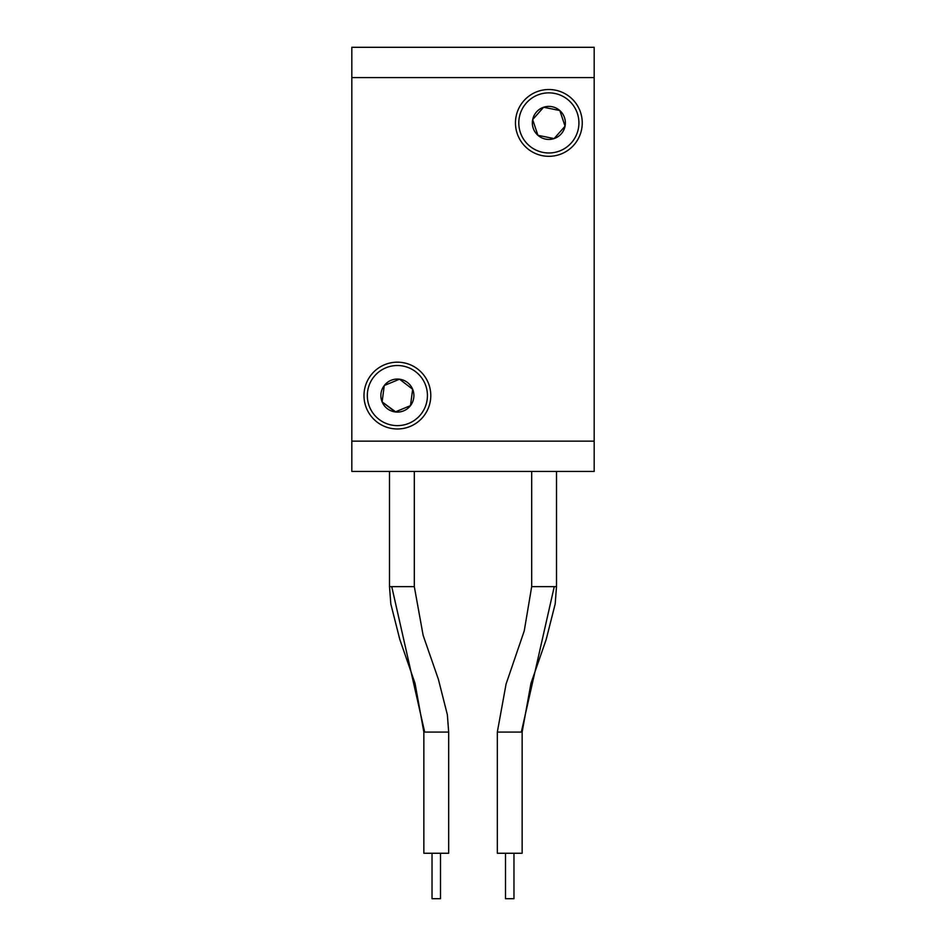 <?xml version="1.0" encoding="UTF-8"?>
<svg xmlns="http://www.w3.org/2000/svg" width="946" height="946" viewBox="0 0 946 946"><rect width="100%" height="100%" fill="white"/><g stroke="black" fill="none" stroke-linecap="round" stroke-linejoin="round"><path stroke-width="1.42" d="M522.145 732.074L522.145 853.257L497.336 853.257L497.336 732.074L522.145 732.074L530.966 683.331L546.173 639.531L555.184 603.974L556.496 586.65L556.496 471.439M556.496 586.65L531.687 586.65L531.687 471.439M424.671 732.074L448.664 732.074L448.664 853.257L423.855 853.257L423.855 732.074L424.671 732.074L391.75 586.65L414.313 586.65L414.313 471.439M391.75 586.65L389.504 586.65L389.504 471.439M513.974 853.257L513.974 898.7L505.495 898.7L505.495 853.257M440.505 853.257L440.505 898.7L432.026 898.7L432.026 853.257M515.464 122.921A33.394 33.394 0 0 0 548.857 156.315A33.394 33.394 0 0 0 582.251 122.921A33.394 33.394 0 0 0 548.857 89.515A33.394 33.394 0 0 0 515.464 122.921M397.379 428.976A33.394 33.394 0 0 0 430.785 395.582A33.394 33.394 0 0 0 397.379 362.176A33.394 33.394 0 0 0 363.985 395.582A33.394 33.394 0 0 0 397.379 428.976M518.798 122.921A30.059 30.059 0 0 0 548.857 152.98A30.059 30.059 0 0 0 578.917 122.921A30.059 30.059 0 0 0 548.857 92.862A30.059 30.059 0 0 0 518.798 122.921M397.379 425.629A30.059 30.059 0 0 0 427.438 395.582A30.059 30.059 0 0 0 397.379 365.523A30.059 30.059 0 0 0 367.32 395.582A30.059 30.059 0 0 0 397.379 425.629M537.919 135.302A16.531 16.531 0 0 1 543.607 107.253A16.531 16.531 0 0 1 565.058 126.196A16.531 16.531 0 0 1 537.919 135.302L532.657 119.634L543.607 107.253L559.807 110.528L565.058 126.196L554.12 138.589L537.919 135.302M397.379 411.061L410.481 405.645A16.531 16.531 0 0 1 382.113 401.884A16.531 16.531 0 0 1 399.555 379.192A16.531 16.531 0 0 1 410.481 405.645L395.215 411.959L382.113 401.884L384.277 385.507L399.555 379.192L412.657 389.267L410.481 405.645L412.551 390.048M571.159 47.3L540.864 47.3M594.183 77.596L594.183 47.3L351.817 47.3L351.817 471.439L594.183 471.439L594.183 77.596L351.817 77.596M594.183 85.897L594.183 88.002M594.183 83.473L594.183 85.057M594.183 113.792L594.183 118.262M594.183 70.974L594.183 72.783M594.183 55.317L594.183 58.676M594.183 103.788L594.183 107.146M594.183 91.49L594.183 94.47M571.159 471.439L558.731 471.439M558.684 471.439L557.442 471.439M543.974 471.439L540.473 471.439M351.817 188.159L351.817 189.661M351.817 211.431L351.817 212.176M351.817 299.173L351.817 298.156M351.817 231.569L351.817 236.796M352.066 77.596L593.934 77.596M593.934 441.143L352.066 441.143M351.817 441.143L594.183 441.143M351.817 172.503L351.817 173.508M538.298 135.384L554.12 138.589L565.058 126.196L560.056 111.273M559.807 110.528L543.607 107.253L533.177 119.042M532.657 119.634L537.671 134.557M412.657 389.267L399.555 379.192L384.277 385.507L382.16 401.494M382.113 401.884L395.57 411.806M521.329 732.074L554.25 586.65M497.324 732.074L506.075 684.041L524.25 630.876L531.687 586.65M423.855 732.074L415.034 683.331L399.827 639.531L390.816 603.974L389.504 586.65M414.313 586.65L423.146 635.405L438.353 679.193L447.363 714.762L448.676 732.074"/></g></svg>
